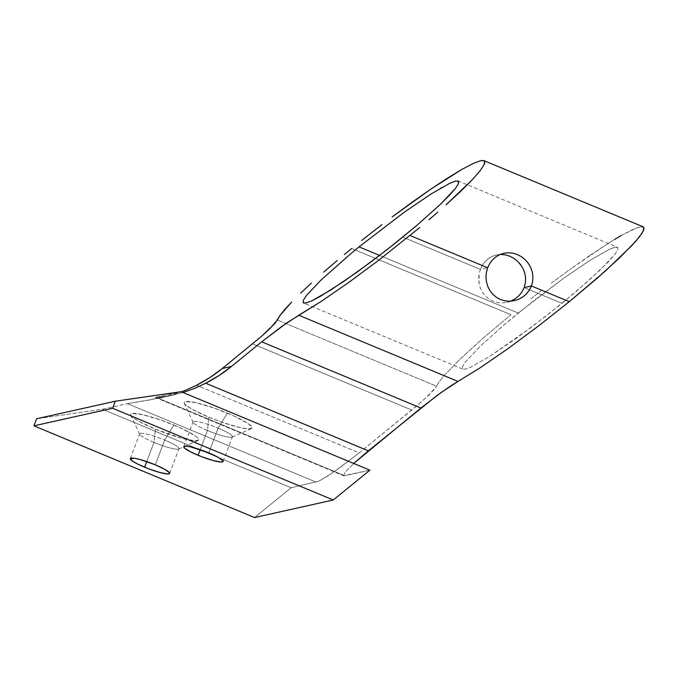 <?xml version="1.0" encoding="UTF-8"?>
<svg xmlns="http://www.w3.org/2000/svg" width="678" height="678" viewBox="0 0 678 678"><rect width="100%" height="100%" fill="white"/><g stroke="black" fill="none" stroke-linecap="round" stroke-linejoin="round"><path stroke-width="0.51" stroke-dasharray="3.39 2.54" d="M511.305 300.913L506.78 302.363L502.076 302.897L497.389 302.498L492.889 301.159L488.813 298.939L485.27 295.922L482.431 292.243L480.346 288.057L479.083 283.497L479.1 273.988L480.371 269.395L487.668 267.768L480.371 269.395L479.1 273.988L478.668 278.76L479.083 283.497L480.346 288.057L482.431 292.243L485.27 295.922L488.813 298.939L492.889 301.159L497.389 302.498L502.076 302.897L506.78 302.363L511.305 300.913L515.458 298.617M506.78 302.363L514.39 300.668M153.974 442.437A21.026 3.076 20.7 0 1 139.702 434.318A21.026 3.076 20.7 0 1 164.661 440.056L173.899 425.038A36.324 5.322 -159.3 0 0 130.786 415.131A36.324 5.322 -159.3 0 0 155.431 429.157L153.974 442.437L146.736 461.582L153.974 442.437A21.026 3.076 -159.3 0 0 178.984 448.675A21.026 3.076 -159.3 0 0 164.661 440.056A21.026 3.076 -159.3 0 0 139.651 433.81A21.026 3.076 -159.3 0 0 153.974 442.437L155.431 429.157L181.289 438.174L194.984 440.853L198.586 440.047L198.459 438.886L197.027 437.268L194.349 435.268L180.111 427.733L160.661 419.979L142.566 414.631L131.913 413.478L130.744 414.148L130.871 415.309L134.973 418.928L138.795 421.241L155.431 429.157A36.324 5.322 -159.3 0 0 197.984 440.53A36.324 5.322 -159.3 0 0 173.899 425.038L164.661 440.056L155.304 464.82L164.661 440.056A21.026 3.076 20.7 0 1 178.611 449.022A21.026 3.076 20.7 0 1 153.974 442.437M207.434 430.513A21.026 3.076 20.7 0 1 193.171 422.402A21.026 3.076 20.7 0 1 218.13 428.132L227.367 413.114A36.324 5.322 -159.3 0 0 184.246 403.215A36.324 5.322 -159.3 0 0 208.892 417.233L207.434 430.513L200.205 449.658L207.434 430.513A21.026 3.076 -159.3 0 0 232.452 436.759A21.026 3.076 -159.3 0 0 218.13 428.132A21.026 3.076 -159.3 0 0 193.111 421.894A21.026 3.076 -159.3 0 0 207.434 430.513L208.892 417.233L222.13 422.284L240.232 427.64L248.445 428.928L252.055 428.123L251.919 426.962L247.817 423.343L233.579 415.809L214.129 408.063L196.027 402.707L185.382 401.562L184.204 402.224L184.34 403.385L185.764 404.995L192.255 409.326L208.892 417.233A36.324 5.322 -159.3 0 0 251.453 428.606A36.324 5.322 -159.3 0 0 227.367 413.114L218.13 428.132L208.773 452.896L218.13 428.132A21.026 3.076 20.7 0 1 232.071 437.098A21.026 3.076 20.7 0 1 207.434 430.513M510.958 314.702L351.721 248.512L510.958 314.702L482.88 338.339L459.87 359.306L443.963 375.748L439.141 381.799L436.564 386.214L277.336 320.024L436.564 386.214L439.141 381.799L443.963 375.748L459.87 359.306L482.88 338.339L510.958 314.702M530.984 298.71L541.188 290.82L530.984 298.71M551.375 283.09L571.325 268.429L551.375 283.09M590.08 255.301L571.325 268.429L606.912 244.199L590.08 255.301M621.175 235.563L636.591 227.91L642.312 226.638L643.702 227.181L639.93 226.884L632.328 229.715L621.175 235.563L606.912 244.199L614.395 239.546M496.533 254.903L492.355 256.267L488.524 258.496L485.185 261.488L482.431 265.183L480.371 269.395L402.757 237.131L480.371 269.395L482.431 265.183L485.185 261.488L488.524 258.496L492.355 256.267L503.822 253.275M617.811 247.428L614.98 247.207L609.276 249.334L590.207 260.199L563.52 278.37L533.272 301.083L504.059 324.881L480.338 346.136L465.718 361.611L462.582 366.408L462.43 368.959L465.252 369.179L470.964 367.061L490.025 356.196L516.712 338.025L546.96 315.312L576.173 291.515L599.894 270.259L614.514 254.784L617.65 249.987L617.811 247.428L614.98 247.207L609.276 249.334L590.207 260.199L563.52 278.37L518.246 313.075L379.578 255.436L518.246 313.075L504.059 324.881L480.338 346.136L465.718 361.611L462.582 366.408L462.43 368.959L465.252 369.179L470.964 367.061L490.025 356.196L531.679 327.033L561.986 303.32L524.153 287.591L561.986 303.32L588.97 280.353L608.522 261.623L614.514 254.784L617.65 249.987L617.811 247.428L458.184 180.984M462.43 368.959L303.591 303.041M521.831 266.429L523.314 269.149M254.538 517.551L291.133 487.736L318.753 481.202L327.22 476.371L339.085 468.295L359.204 452.87L416.614 406.037L428.801 395.181L436.564 386.214L434.106 389.697L421.131 402.173L359.204 452.87L196.561 385.265L359.204 452.87L332.83 472.676L318.753 481.202L291.133 487.736L102.344 409.258L36.57 418.767L102.344 409.258L127.422 403.664L102.344 409.258L291.133 487.736L254.538 517.551M343.534 475.676L345 472.405L353.696 463.455L345 472.405L343.534 475.676L369.874 470.176L344.797 475.77L156.008 397.3L155.398 397.511L165.186 396.435L148.448 400.164L127.422 403.664L316.211 482.143L127.422 403.664L160.661 397.867L181.399 391.833L166.796 396.384L148.448 400.164L169.61 395.757L155.398 397.511L343.712 475.786L344.797 475.77L156.008 397.3L181.085 391.706L156.008 397.3M430.979 194.01L440.861 188.001M441.683 187.535L450.048 183.145L455.752 181.026M303.193 302.778L303.354 300.218L306.49 295.43L321.109 279.946L344.831 258.691L359.018 246.885M184.204 392.138L169.61 395.757L183.018 392.511M252.547 343.856L411.775 410.046L252.547 343.856M530.713 267.496L532.264 271.98M139.702 434.318L130.786 415.131M193.171 422.402L184.246 403.215M183.755 446.658L193.111 421.894M130.286 458.582L139.651 433.81M160.661 397.867L174.263 394.833M169.627 473.447L178.984 448.675M223.096 461.523L232.452 436.759M232.071 437.098L251.453 428.606M178.611 449.022L197.984 440.53"/><path stroke-width="1.02" d="M514.39 300.668L509.559 301.235L504.89 300.82L500.415 299.49L496.33 297.278L492.77 294.26L489.889 290.599L487.753 286.404L486.44 281.862L485.99 277.124L486.397 272.361L487.668 267.768L489.719 263.564L492.499 259.869L495.872 256.86L499.754 254.623L503.983 253.241L508.441 252.758L512.966 253.199L517.373 254.547L521.535 256.759L525.221 259.725L528.332 263.361L530.713 267.496L532.264 271.98L532.933 276.692L532.662 281.395L531.45 285.972L529.34 290.184L526.433 293.905L522.831 296.972L518.712 299.261L514.221 300.701L509.559 301.235L504.89 300.82L500.415 299.49L496.33 297.278L492.77 294.26L489.889 290.599L487.753 286.404L486.44 281.862L485.99 277.124L486.397 272.361L487.668 267.768L410.046 235.503L487.668 267.768L489.719 263.564L492.499 259.869L495.872 256.86L499.754 254.623L503.983 253.241L508.441 252.758L512.966 253.199L517.373 254.547L521.535 256.759L525.221 259.725L528.332 263.361L530.713 267.496M532.264 271.98L532.933 276.692L532.662 281.395L531.45 285.972L524.153 287.591L525.365 283.014L525.611 278.311L524.908 273.615L523.314 269.149L524.908 273.615L525.611 278.311L525.365 283.014L524.153 287.591L522.035 291.828L519.094 295.549L515.458 298.617L519.094 295.549L522.035 291.828L524.153 287.591L531.45 285.972L569.283 301.693L605.259 271.073L631.32 246.097L639.312 236.978L643.498 230.588L643.702 227.181L643.176 226.825L644.1 228.494L641.897 233.418L635.778 241.215L619.819 257.615L596.996 278.37L569.283 301.693L531.45 285.972L529.34 290.184L526.433 293.905L522.831 296.972L518.712 299.261L514.221 300.701M510.627 301.193L515.458 298.617M198.078 455.285A21.026 3.076 20.7 0 1 183.755 446.658A21.026 3.076 20.7 0 1 208.773 452.896L218.401 457.481L222.986 460.913L223.062 461.591L220.977 462.049L213.053 460.506L201.883 456.794L191.23 452.175L184.687 448.2L183.78 446.59L185.874 446.124L190.628 446.87L208.773 452.896A21.026 3.076 20.7 0 1 223.096 461.523A21.026 3.076 20.7 0 1 198.078 455.285L200.205 449.658L198.078 455.285M144.609 467.201A21.026 3.076 20.7 0 1 130.286 458.582A21.026 3.076 20.7 0 1 155.304 464.82L164.94 469.396L169.525 472.837L169.602 473.507L167.517 473.973L159.584 472.43L148.414 468.718L137.761 464.099L132.769 461.277L130.32 458.514L134.49 458.269L140.329 459.591L155.304 464.82A21.026 3.076 20.7 0 1 169.627 473.447A21.026 3.076 20.7 0 1 144.609 467.201L146.736 461.582L144.609 467.201M419.69 227.571L379.392 259.716L348.865 282.362L321.177 301.43L298.769 315.245L458.006 381.434L480.405 367.62L508.102 348.551L538.62 325.906L569.283 301.693L538.62 325.906L508.102 348.551L480.405 367.62L450.531 386.036L436.276 396.054L368.34 450.836L353.696 463.455L420.911 408.012L261.683 341.822L286.862 322.838L321.177 301.43L348.865 282.362L379.392 259.716L419.69 227.571M437.768 212.18L428.962 219.765L437.768 212.18M460.591 191.425L446.031 204.883L472.091 179.916L460.591 191.425M480.083 170.788L472.091 179.916L480.083 170.788L484.262 164.398L480.083 170.788M484.473 160.991L484.262 164.398L484.872 162.305L484.473 160.991L483.083 160.449L480.702 160.694L483.948 160.635L643.176 226.825M473.1 163.525L480.702 160.694L473.1 163.525L461.947 169.373L473.1 163.525M447.683 178.009L461.947 169.373L430.844 189.111L447.683 178.009M412.097 202.239L430.844 189.111L392.147 216.901L412.097 202.239M381.96 224.63L371.756 232.52L381.96 224.63M361.645 240.512L371.756 232.52L361.645 240.512M344.365 254.555L351.721 248.512L344.365 254.555M323.652 272.149L337.203 260.538L323.652 272.149M300.642 293.116L311.371 283.09L300.642 293.116M284.735 309.558L291.693 302.007L279.912 315.609L284.735 309.558M277.336 320.024L279.912 315.609L274.87 323.508L261.903 335.983L222.291 368.501L231.435 366.467L261.683 341.822L231.435 366.467A152.931 147.643 -102.6 0 1 205.697 383.223L194.764 388.274L184.204 392.138L194.764 388.274L205.697 383.223L368.34 450.836L205.697 383.223L218.994 375.544L231.435 366.467L222.291 368.501L261.903 335.983L269.573 328.991L277.336 320.024M351.78 252.843L359.018 246.885L379.578 255.436L359.018 246.885L404.291 212.18L430.979 194.01L450.048 183.145L455.752 181.026L458.574 181.246L458.421 183.797L455.285 188.594L449.285 195.434L440.666 204.07L416.945 225.325L395.316 243.131L372.442 260.844L343.415 281.684L320.092 296.489L311.727 300.871L306.024 302.998L303.193 302.778L303.354 300.218L306.49 295.43L321.109 279.946L351.78 252.843M303.591 303.041L306.024 302.998L311.727 300.871L330.796 290.006L357.484 271.836L387.731 249.123L416.945 225.325L440.666 204.07L455.285 188.594L458.421 183.797L458.218 180.992M523.314 269.149L520.89 265.022L517.746 261.411L514.026 258.437L509.856 256.225L505.449 254.877L500.949 254.428L505.449 254.877L509.856 256.225L514.026 258.437L517.746 261.411L521.831 266.429M333.271 499.991L254.538 517.551L33.9 425.835L36.57 418.767L115.311 401.207L181.085 391.706L115.311 401.207L112.641 408.283L333.271 499.991L369.874 470.176L333.271 499.991L112.641 408.283L33.9 425.835L254.538 517.551L333.271 499.991M614.395 239.546L621.175 235.563M359.018 246.885L404.291 212.18L430.979 194.01M440.861 188.001L441.683 187.535M455.752 181.026L458.574 181.246M196.561 385.265A152.931 147.643 77.4 0 0 222.291 368.501L209.858 377.578L196.561 385.265L185.052 390.443L196.561 385.265M181.399 391.833L185.052 390.443L181.399 391.833M369.874 470.176L181.085 391.706L369.874 470.176M183.018 392.511L184.204 392.138M298.769 315.245L458.006 381.434L441.302 392.393L420.911 408.012L261.683 341.822L282.073 326.203L298.769 315.245M112.641 408.283L115.311 401.207L36.57 418.767L33.9 425.835L112.641 408.283M500.949 254.428L500.169 254.445"/></g></svg>
